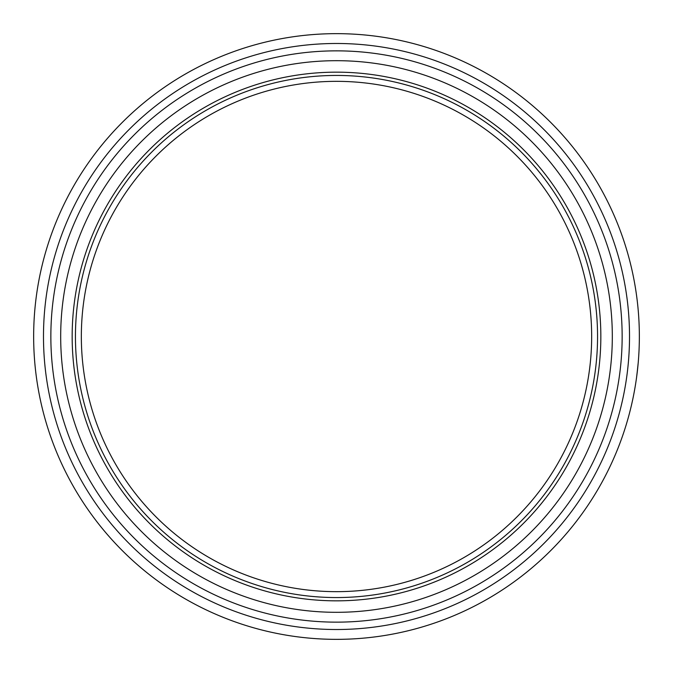 <?xml version="1.0" encoding="UTF-8"?>
<svg xmlns="http://www.w3.org/2000/svg" width="673" height="673" viewBox="0 0 673 673"><rect width="100%" height="100%" fill="white"/><g stroke="black" fill="none" stroke-linecap="round" stroke-linejoin="round"><path stroke-width="1.01" d="M33.65 336.5A302.85 302.85 0 0 1 336.5 33.65A302.85 302.85 0 0 1 639.35 336.5A302.85 302.85 0 0 1 336.5 639.35A302.85 302.85 0 0 1 33.65 336.5A302.85 302.85 0 0 0 336.5 639.35A302.85 302.85 0 0 0 639.35 336.5L639.35 336.382M81.34 336.5A255.16 255.16 0 0 0 336.5 591.66A255.16 255.16 0 0 0 591.66 336.5A255.16 255.16 0 0 0 336.5 81.34A255.16 255.16 0 0 0 81.34 336.5M612.312 336.5A275.812 275.812 0 0 0 336.5 60.688A275.812 275.812 0 0 0 60.688 336.5A275.812 275.812 0 0 0 336.5 612.312A275.812 275.812 0 0 0 612.312 336.5M600.838 336.5A264.338 264.338 0 0 0 336.5 72.162A264.338 264.338 0 0 0 72.162 336.5A264.338 264.338 0 0 0 336.5 600.838A264.338 264.338 0 0 0 600.838 336.5M75.443 336.5A261.057 261.057 0 0 0 336.5 597.557A261.057 261.057 0 0 0 597.557 336.5A261.057 261.057 0 0 0 336.5 75.443A261.057 261.057 0 0 0 75.443 336.5M636.86 297.718L636.347 293.958M636.784 297.172L636.725 296.7M638.568 314.754L638.484 313.61M638.753 317.454L638.66 316.041M637.079 299.451L636.422 294.48M637.743 305.315L637.533 303.38M638.685 316.487L638.61 315.351L638.685 316.487M636.322 293.781L636.229 293.142M637.297 301.277L637.07 299.384M639.35 335.398L639.342 334.868M637.676 368.274L637.861 366.499M638.147 363.479L638.248 362.335M637.264 372.009L637.516 369.805M636.919 374.811L638.214 362.713M636.616 377.082L637.802 367.046M637.112 373.221L638.155 363.336M636.565 377.46L637.827 366.827M637.684 304.743L637.609 304.103M637.6 369.04L637.726 367.82M622.146 336.5A285.646 285.646 0 0 1 336.5 622.146A285.646 285.646 0 0 1 50.854 336.5A285.646 285.646 0 0 1 336.5 50.854A285.646 285.646 0 0 1 622.146 336.5M629.516 336.5A293.016 293.016 0 0 0 336.5 43.484A293.016 293.016 0 0 0 43.484 336.5A293.016 293.016 0 0 0 336.5 629.516A293.016 293.016 0 0 0 629.516 336.5"/></g></svg>
